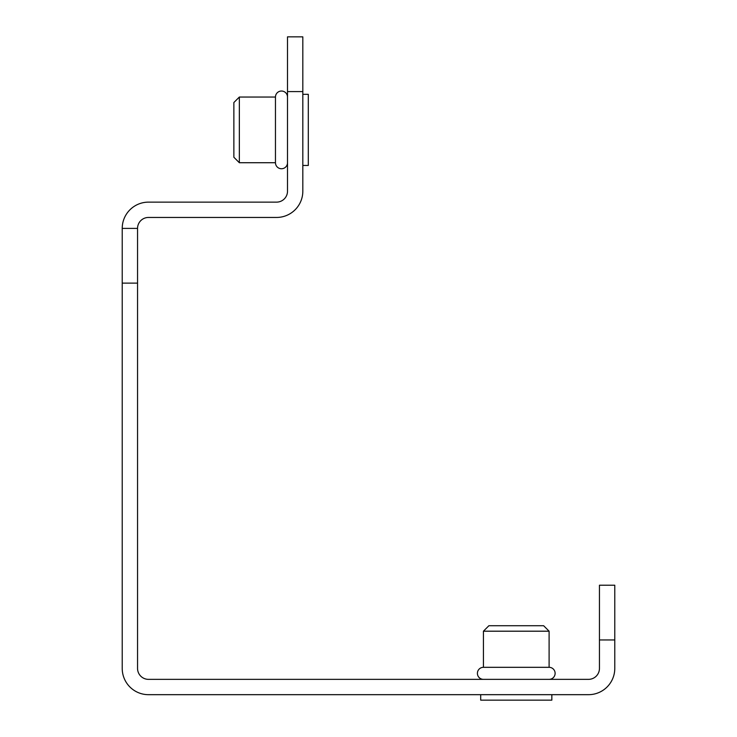 <?xml version="1.0" encoding="UTF-8"?>
<svg xmlns="http://www.w3.org/2000/svg" width="737" height="737" viewBox="0 0 737 737"><rect width="100%" height="100%" fill="white"/><g stroke="black" fill="none" stroke-linecap="round" stroke-linejoin="round"><path stroke-width="1.11" d="M302.824 91.581L287.504 91.581L287.504 36.85L302.824 36.85L302.824 191.178A26.265 26.265 0 0 1 276.559 217.452L148.496 217.452A10.944 10.944 0 0 0 137.552 228.396L137.552 283.128L122.222 283.128L122.222 228.396L137.552 228.396M287.504 91.581L287.504 191.178A10.944 10.944 0 0 1 276.559 202.131L148.496 202.131A26.265 26.265 0 0 0 122.222 228.396M137.552 283.128L137.552 668.404A10.944 10.944 0 0 0 148.496 679.357L588.504 679.357A10.944 10.944 0 0 0 599.448 668.404L599.448 585.224L614.778 585.224L614.778 668.404A26.265 26.265 0 0 1 588.504 694.678L148.496 694.678A26.265 26.265 0 0 1 122.222 668.404L122.222 283.128M549.102 631.194L549.102 667.317A6.016 6.016 0 0 1 555.118 673.332A6.016 6.016 0 0 1 549.102 679.357A6.016 6.016 0 0 0 555.118 673.332A6.016 6.016 0 0 0 549.102 667.317A6.016 6.016 0 0 1 555.118 673.332A6.016 6.016 0 0 1 549.102 679.357A6.016 6.016 0 0 0 555.118 673.332A6.016 6.016 0 0 0 549.102 667.317A6.016 6.016 0 0 1 555.118 673.332A6.016 6.016 0 0 1 549.102 679.357A6.016 6.016 0 0 0 555.118 673.332A6.016 6.016 0 0 0 549.102 667.317A6.016 6.016 0 0 1 555.118 673.332A6.016 6.016 0 0 1 549.102 679.357A6.016 6.016 0 0 0 555.118 673.332A6.016 6.016 0 0 0 549.102 667.317A6.016 6.016 0 0 1 555.118 673.332A6.016 6.016 0 0 1 549.102 679.357A6.016 6.016 0 0 0 555.118 673.332A6.016 6.016 0 0 0 549.102 667.317A6.016 6.016 0 0 1 555.118 673.332A6.016 6.016 0 0 1 549.102 679.357A6.016 6.016 0 0 0 555.118 673.332A6.016 6.016 0 0 0 549.102 667.317A6.016 6.016 0 0 1 555.118 673.332A6.016 6.016 0 0 1 549.102 679.357A6.016 6.016 0 0 0 555.118 673.332A6.016 6.016 0 0 0 549.102 667.317A6.016 6.016 0 0 1 555.118 673.332A6.016 6.016 0 0 1 549.102 679.357A6.016 6.016 0 0 0 555.118 673.332A6.016 6.016 0 0 0 549.102 667.317A6.016 6.016 0 0 1 555.118 673.332A6.016 6.016 0 0 1 549.102 679.357A6.016 6.016 0 0 0 555.118 673.332A6.016 6.016 0 0 0 549.102 667.317A6.016 6.016 0 0 1 555.118 673.332A6.016 6.016 0 0 1 549.102 679.357A6.016 6.016 0 0 0 555.118 673.332A6.016 6.016 0 0 0 549.102 667.317A6.016 6.016 0 0 1 555.118 673.332A6.016 6.016 0 0 1 549.102 679.357A6.016 6.016 0 0 0 555.118 673.332A6.016 6.016 0 0 0 549.102 667.317L483.426 667.317A6.016 6.016 0 0 0 477.41 673.332A6.016 6.016 0 0 0 483.426 679.357A6.016 6.016 0 0 1 477.41 673.332A6.016 6.016 0 0 1 483.426 667.317L483.426 631.194L488.898 625.722L543.63 625.722L549.102 631.194L483.426 631.194M239.341 97.054L239.341 162.72L233.869 157.248L233.869 102.526L239.341 97.054L275.463 97.054A6.016 6.016 0 0 1 281.479 91.029A6.016 6.016 0 0 1 287.504 97.054A6.016 6.016 0 0 0 281.479 91.029A6.016 6.016 0 0 0 275.463 97.054A6.016 6.016 0 0 1 281.479 91.029A6.016 6.016 0 0 1 287.504 97.054A6.016 6.016 0 0 0 281.479 91.029A6.016 6.016 0 0 0 275.463 97.054A6.016 6.016 0 0 1 281.479 91.029A6.016 6.016 0 0 1 287.504 97.054A6.016 6.016 0 0 0 281.479 91.029A6.016 6.016 0 0 0 275.463 97.054L275.463 162.72A6.016 6.016 0 0 0 281.479 168.745A6.016 6.016 0 0 0 287.504 162.72M275.463 97.054A6.016 6.016 0 0 1 281.479 91.029A6.016 6.016 0 0 1 287.504 97.054M302.824 165.457L308.296 165.457L308.296 94.318L302.824 94.318M239.341 162.72L275.463 162.72M549.102 667.317A6.016 6.016 0 0 1 555.118 673.332A6.016 6.016 0 0 1 549.102 679.357M480.69 694.678L480.69 700.15L551.838 700.15L551.838 694.678M614.778 639.946L599.448 639.946"/></g></svg>
